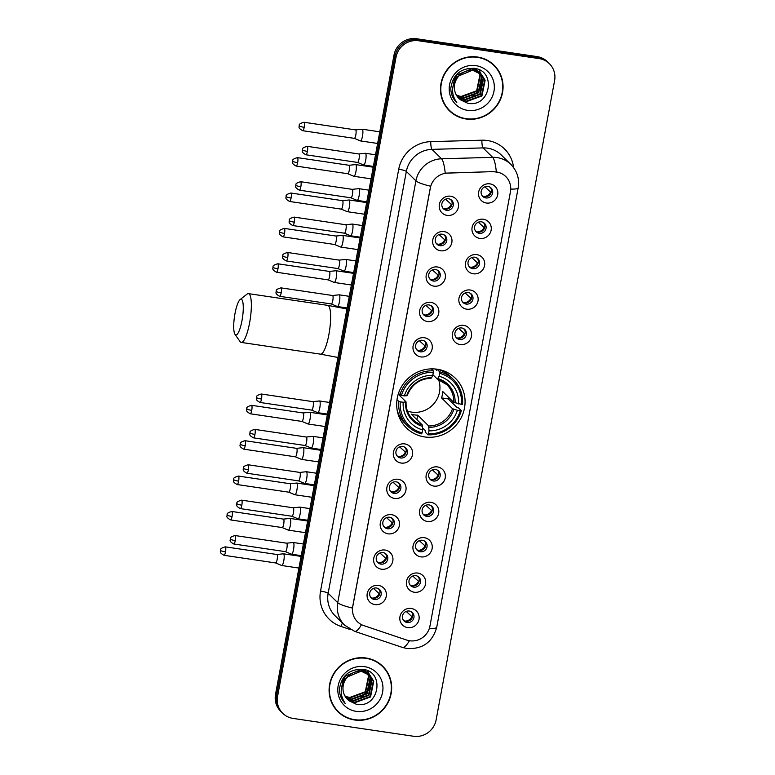 <?xml version="1.0" encoding="UTF-8"?>
<svg xmlns="http://www.w3.org/2000/svg" width="775" height="775" viewBox="0 0 775 775"><rect width="100%" height="100%" fill="white"/><g stroke="black" fill="none" stroke-linecap="round" stroke-linejoin="round"><path stroke-width="1.16" d="M437.148 369.229A34.856 33.538 134.6 0 0 400.714 388.13A34.856 33.538 134.6 0 0 406.41 427.916A34.856 33.538 134.6 0 0 424.603 436.935A34.856 33.538 134.6 0 0 461.038 418.035A34.856 33.538 134.6 0 0 455.342 378.248A34.856 33.538 134.6 0 0 437.148 369.229M440.539 250.761A9.862 9.494 -45.4 0 1 432.799 239.775A9.862 9.494 -45.4 0 1 444.085 231.599A9.862 9.494 -45.4 0 1 451.825 242.594A9.862 9.494 -45.4 0 1 440.539 250.761M442.099 234.176A5.919 5.696 134.6 0 0 436.877 244.144A5.919 5.696 134.6 0 0 446.158 242.468A5.919 5.696 134.6 0 0 442.099 234.176M433.981 286.149A9.862 9.494 -45.4 0 1 426.24 275.154A9.862 9.494 -45.4 0 1 437.526 266.988A9.862 9.494 -45.4 0 1 445.267 277.973A9.862 9.494 -45.4 0 1 433.981 286.149M435.54 269.564A5.919 5.696 134.6 0 0 430.319 279.523A5.919 5.696 134.6 0 0 439.599 277.847A5.919 5.696 134.6 0 0 435.54 269.564M427.422 321.528A9.862 9.494 -45.4 0 1 419.682 310.543A9.862 9.494 -45.4 0 1 430.968 302.366A9.862 9.494 -45.4 0 1 438.708 313.362A9.862 9.494 -45.4 0 1 427.422 321.528M428.982 304.943A5.919 5.696 134.6 0 0 423.77 314.912A5.919 5.696 134.6 0 0 433.041 313.226A5.919 5.696 134.6 0 0 428.982 304.943M420.864 356.907A9.862 9.494 -45.4 0 1 413.123 345.921A9.862 9.494 -45.4 0 1 424.409 337.755A9.862 9.494 -45.4 0 1 432.15 348.74A9.862 9.494 -45.4 0 1 420.864 356.907M422.423 340.322A5.919 5.696 134.6 0 0 417.212 350.29A5.919 5.696 134.6 0 0 426.483 348.614A5.919 5.696 134.6 0 0 422.423 340.322M401.188 463.062A9.862 9.494 -45.4 0 1 393.448 452.067A9.862 9.494 -45.4 0 1 404.744 443.901A9.862 9.494 -45.4 0 1 412.474 454.886A9.862 9.494 -45.4 0 1 401.188 463.062M402.758 446.478A5.919 5.696 134.6 0 0 397.536 456.436A5.919 5.696 134.6 0 0 406.807 454.76A5.919 5.696 134.6 0 0 402.758 446.478M394.63 498.441A9.862 9.494 -45.4 0 1 386.89 487.456A9.862 9.494 -45.4 0 1 398.185 479.279A9.862 9.494 -45.4 0 1 405.916 490.275A9.862 9.494 -45.4 0 1 394.63 498.441M396.199 481.856A5.919 5.696 134.6 0 0 390.978 491.825A5.919 5.696 134.6 0 0 400.249 490.149A5.919 5.696 134.6 0 0 396.199 481.856M388.072 533.83A9.862 9.494 -45.4 0 1 380.331 522.834A9.862 9.494 -45.4 0 1 391.627 514.668A9.862 9.494 -45.4 0 1 399.358 525.653A9.862 9.494 -45.4 0 1 388.072 533.83M389.641 517.245A5.919 5.696 134.6 0 0 384.419 527.203A5.919 5.696 134.6 0 0 393.69 525.528A5.919 5.696 134.6 0 0 389.641 517.245M381.513 569.208A9.862 9.494 -45.4 0 1 373.773 558.223A9.862 9.494 -45.4 0 1 385.068 550.047A9.862 9.494 -45.4 0 1 392.799 561.042A9.862 9.494 -45.4 0 1 381.513 569.208M383.082 552.623A5.919 5.696 134.6 0 0 377.861 562.592A5.919 5.696 134.6 0 0 387.132 560.916A5.919 5.696 134.6 0 0 383.082 552.623M374.955 604.597A9.862 9.494 -45.4 0 1 367.214 593.602A9.862 9.494 -45.4 0 1 378.51 585.435A9.862 9.494 -45.4 0 1 386.241 596.421A9.862 9.494 -45.4 0 1 374.955 604.597M376.524 588.012A5.919 5.696 134.6 0 0 371.302 597.971A5.919 5.696 134.6 0 0 380.573 596.295A5.919 5.696 134.6 0 0 376.524 588.012M447.097 215.382A9.862 9.494 -45.4 0 1 439.357 204.387A9.862 9.494 -45.4 0 1 450.643 196.22A9.862 9.494 -45.4 0 1 458.383 207.206A9.862 9.494 -45.4 0 1 447.097 215.382M448.657 198.797A5.919 5.696 134.6 0 0 443.436 208.756A5.919 5.696 134.6 0 0 452.716 207.08A5.919 5.696 134.6 0 0 448.657 198.797M479.841 238.409A9.862 9.494 -45.4 0 1 472.101 227.414A9.862 9.494 -45.4 0 1 483.387 219.248A9.862 9.494 -45.4 0 1 491.127 230.233A9.862 9.494 -45.4 0 1 479.841 238.409M481.401 221.824A5.919 5.696 134.6 0 0 476.179 231.783A5.919 5.696 134.6 0 0 485.46 230.107A5.919 5.696 134.6 0 0 481.401 221.824M473.283 273.788A9.862 9.494 -45.4 0 1 465.543 262.802A9.862 9.494 -45.4 0 1 476.828 254.626A9.862 9.494 -45.4 0 1 484.569 265.622A9.862 9.494 -45.4 0 1 473.283 273.788M474.843 257.203A5.919 5.696 134.6 0 0 469.631 267.172A5.919 5.696 134.6 0 0 478.902 265.496A5.919 5.696 134.6 0 0 474.843 257.203M466.724 309.177A9.862 9.494 -45.4 0 1 458.984 298.181A9.862 9.494 -45.4 0 1 470.27 290.015A9.862 9.494 -45.4 0 1 478.01 301A9.862 9.494 -45.4 0 1 466.724 309.177M468.284 292.582A5.919 5.696 134.6 0 0 463.072 302.55A5.919 5.696 134.6 0 0 472.343 300.874A5.919 5.696 134.6 0 0 468.284 292.582M460.166 344.555A9.862 9.494 -45.4 0 1 452.426 333.57A9.862 9.494 -45.4 0 1 463.712 325.393A9.862 9.494 -45.4 0 1 471.452 336.379A9.862 9.494 -45.4 0 1 460.166 344.555M461.726 327.97A5.919 5.696 134.6 0 0 456.514 337.939A5.919 5.696 134.6 0 0 465.785 336.253A5.919 5.696 134.6 0 0 461.726 327.97M433.932 486.09A9.862 9.494 -45.4 0 1 426.192 475.094A9.862 9.494 -45.4 0 1 437.488 466.928A9.862 9.494 -45.4 0 1 445.218 477.913A9.862 9.494 -45.4 0 1 433.932 486.09M435.502 469.505A5.919 5.696 134.6 0 0 430.28 479.463A5.919 5.696 134.6 0 0 439.551 477.787A5.919 5.696 134.6 0 0 435.502 469.505M427.374 521.468A9.862 9.494 -45.4 0 1 419.633 510.483A9.862 9.494 -45.4 0 1 430.929 502.307A9.862 9.494 -45.4 0 1 438.66 513.302A9.862 9.494 -45.4 0 1 427.374 521.468M428.943 504.883A5.919 5.696 134.6 0 0 423.722 514.852A5.919 5.696 134.6 0 0 432.993 513.176A5.919 5.696 134.6 0 0 428.943 504.883M420.815 556.857A9.862 9.494 -45.4 0 1 413.075 545.862A9.862 9.494 -45.4 0 1 424.371 537.695A9.862 9.494 -45.4 0 1 432.111 548.681A9.862 9.494 -45.4 0 1 420.815 556.857M422.385 540.272A5.919 5.696 134.6 0 0 417.163 550.231A5.919 5.696 134.6 0 0 426.434 548.555A5.919 5.696 134.6 0 0 422.385 540.272M414.257 592.236A9.862 9.494 -45.4 0 1 406.526 581.25A9.862 9.494 -45.4 0 1 417.812 573.074A9.862 9.494 -45.4 0 1 425.552 584.069A9.862 9.494 -45.4 0 1 414.257 592.236M415.826 575.651A5.919 5.696 134.6 0 0 410.605 585.619A5.919 5.696 134.6 0 0 419.876 583.943A5.919 5.696 134.6 0 0 415.826 575.651M407.698 627.624A9.862 9.494 -45.4 0 1 399.968 616.629A9.862 9.494 -45.4 0 1 411.254 608.462A9.862 9.494 -45.4 0 1 418.994 619.448A9.862 9.494 -45.4 0 1 407.698 627.624M409.268 611.039A5.919 5.696 134.6 0 0 404.046 620.998A5.919 5.696 134.6 0 0 413.327 619.322A5.919 5.696 134.6 0 0 409.268 611.039M486.4 203.021A9.862 9.494 -45.4 0 1 478.659 192.035A9.862 9.494 -45.4 0 1 489.945 183.859A9.862 9.494 -45.4 0 1 497.686 194.854A9.862 9.494 -45.4 0 1 486.4 203.021M487.959 186.436A5.919 5.696 134.6 0 0 482.738 196.404A5.919 5.696 134.6 0 0 492.018 194.728A5.919 5.696 134.6 0 0 487.959 186.436M444.501 235.135A5.919 5.696 -45.4 0 1 436.296 243.457M437.943 270.514A5.919 5.696 -45.4 0 1 429.738 278.845M431.384 305.902A5.919 5.696 -45.4 0 1 423.179 314.224M424.826 341.281A5.919 5.696 -45.4 0 1 416.621 349.612M405.151 447.427A5.919 5.696 -45.4 0 1 396.945 455.758M398.592 482.815A5.919 5.696 -45.4 0 1 390.387 491.147M392.034 518.194A5.919 5.696 -45.4 0 1 383.828 526.525M385.475 553.583A5.919 5.696 -45.4 0 1 377.27 561.904M378.917 588.961A5.919 5.696 -45.4 0 1 370.712 597.292M451.06 199.747A5.919 5.696 -45.4 0 1 442.854 208.078M483.803 222.774A5.919 5.696 -45.4 0 1 475.598 231.105M477.245 258.162A5.919 5.696 -45.4 0 1 469.04 266.484M470.687 293.541A5.919 5.696 -45.4 0 1 462.481 301.872M464.128 328.929A5.919 5.696 -45.4 0 1 455.923 337.251M437.894 470.454A5.919 5.696 -45.4 0 1 429.689 478.785M431.336 505.842A5.919 5.696 -45.4 0 1 423.131 514.174M424.778 541.221A5.919 5.696 -45.4 0 1 416.582 549.553M418.219 576.61A5.919 5.696 -45.4 0 1 410.023 584.931M411.67 611.988A5.919 5.696 -45.4 0 1 403.465 620.32M490.362 187.395A5.919 5.696 -45.4 0 1 482.157 195.726M493.491 171.798A17.757 17.089 -45.4 0 1 496.513 171.972A17.757 17.089 -45.4 0 1 505.784 176.564A17.757 17.089 -45.4 0 1 510.444 191.754L429.951 626.055A17.757 17.089 -45.4 0 1 406.71 640.063L363.775 625.609A17.757 17.089 -45.4 0 1 357.43 621.715A17.757 17.089 -45.4 0 1 352.77 606.525L430.338 187.986A17.757 17.089 -45.4 0 1 447.64 173.106L493.307 171.614L498.916 172.438M477.516 57.03A31.901 30.69 134.6 0 0 444.172 74.323A31.901 30.69 134.6 0 0 449.384 110.728A31.901 30.69 134.6 0 0 466.027 118.982A31.901 30.69 134.6 0 0 499.371 101.69A31.901 30.69 134.6 0 0 494.159 65.284A31.901 30.69 134.6 0 0 477.516 57.03M448.88 110.224A31.901 30.69 134.6 0 0 454.353 114.274M366.12 658.033A31.901 30.69 134.6 0 0 332.785 675.325A31.901 30.69 134.6 0 0 337.997 711.731A31.901 30.69 134.6 0 0 354.64 719.985A31.901 30.69 134.6 0 0 387.984 702.692A31.901 30.69 134.6 0 0 382.763 666.287A31.901 30.69 134.6 0 0 366.12 658.033M337.493 711.217A31.901 30.69 134.6 0 0 342.967 715.277M549.417 63.715L547.382 61.7A19.733 18.988 134.6 0 0 537.085 56.594L416.582 38.75A19.733 18.988 134.6 0 0 394 55.093L275.512 694.419L276.53 695.417A19.733 18.988 134.6 0 0 281.713 712.293A19.733 18.988 134.6 0 1 276.53 695.417L395.027 56.1L276.53 695.417L277.557 696.425A19.733 18.988 134.6 0 0 282.73 713.3A19.733 18.988 134.6 0 0 293.028 718.406L413.53 736.25A19.733 18.988 134.6 0 0 436.112 719.907L554.6 80.581A19.733 18.988 134.6 0 0 549.417 63.715A19.733 18.988 134.6 0 0 539.129 58.609L418.626 40.765A19.733 18.988 134.6 0 0 396.044 57.108L277.557 696.425M416.582 38.75L417.599 39.758A19.733 18.988 134.6 0 0 395.027 56.1A19.733 18.988 134.6 0 1 417.599 39.758L538.102 57.602L417.599 39.758L418.626 40.765M548.4 62.707A19.733 18.988 134.6 0 0 538.102 57.602A19.733 18.988 134.6 0 1 548.4 62.707M361.508 624.66A23.018 5.677 108.6 0 1 354.611 631.325L344.633 625.192A26.311 25.313 -45.4 0 1 337.726 602.688A23.018 3.604 -169.5 0 0 352.422 608.075L430.609 186.233A23.018 3.604 10.5 0 1 415.913 180.846A26.311 25.313 -45.4 0 1 441.537 158.788A23.018 4.427 88.4 0 1 445.218 173.145L493.307 171.614M386.386 671.198A31.901 30.69 134.6 0 0 382.249 665.783M497.783 70.196A31.901 30.69 134.6 0 0 493.636 64.78M275.512 694.419A19.733 18.988 134.6 0 0 280.695 711.285L282.73 713.3M493.927 65.517A31.572 30.38 134.6 0 0 477.458 57.35A31.572 30.38 134.6 0 0 444.463 74.458A31.572 30.38 134.6 0 0 449.616 110.496A31.572 30.38 134.6 0 0 466.095 118.662A31.572 30.38 134.6 0 0 499.081 101.544A31.572 30.38 134.6 0 0 493.927 65.517L492.9 64.509A31.572 30.38 134.6 0 0 488.173 60.731M456.243 94.841A16.44 15.82 134.6 0 0 459.904 96.197L461.173 96.449L476.654 90.762L479.89 75.068L478.621 72.346M479.841 73.131L481.914 77.064L478.688 92.758L463.198 98.444L456.959 96.042M479.609 72.966L481.507 76.657L478.282 92.361L462.801 98.047L456.804 95.8M480.752 73.828L483.532 78.653L480.306 94.356L464.826 100.043L457.628 96.972M480.529 73.654L483.125 78.256L479.899 93.959L464.419 99.646L457.453 96.749M457.657 77.481A16.44 15.82 134.6 0 0 458.955 98.464A16.44 15.82 134.6 0 0 460.65 99.898L467.538 103.172C490.333 108.335 496.901 70.854 474.591 68.403C460.97 67.783 453.036 74.381 450.808 88.205C450.847 93.94 452.852 98.783 456.843 102.726C450.924 94.066 451.195 85.647 457.657 77.481C461.658 72.259 466.831 69.934 473.176 70.506L481.595 74.603L485.15 80.251L481.924 95.955L466.443 101.641L458.354 97.834M452.939 86.587L456.611 75.117L471.549 68.907L480.558 73.615M481.391 74.4L484.753 79.854L481.517 95.558L466.037 101.234L458.17 97.621M452.716 87.904L455.051 76.357M467.616 68.433L471.142 68.51L479.967 73.005M460.65 99.898L458.936 98.444M455.458 80.3L457.822 76.318L472.769 70.099L481.595 74.603M475.259 68.539L477.323 70.428M477.507 70.641L478.049 71.31M478.223 71.532L478.718 72.249M478.873 72.492L480.297 75.466L477.061 91.169L461.58 96.846L456.359 95.054M475.395 68.568L476.732 69.808M476.528 69.614L477.109 70.244M477.293 70.457L477.817 71.135M477.991 71.368L478.475 72.094M473.486 68.239L478.94 72.027M479.134 72.24L479.677 72.898M474.203 68.336L478.349 71.407M478.146 71.213L478.727 71.833M478.911 72.056L479.444 72.734M479.764 72.802L480.345 73.431M475.918 65.652A23.018 22.146 134.6 0 0 449.577 84.717A23.018 22.146 134.6 0 0 467.625 110.36A23.018 22.146 134.6 0 0 493.966 91.295A23.018 22.146 134.6 0 0 475.918 65.652M478.96 69.808L481.236 74.245M482.147 79.205L479.657 89.328L472.169 96.856M444.743 104.809A31.572 30.38 134.6 0 0 448.599 109.488L449.616 110.496M382.54 666.519A31.572 30.38 134.6 0 0 366.062 658.353A31.572 30.38 134.6 0 0 333.066 675.461A31.572 30.38 134.6 0 0 338.229 711.498A31.572 30.38 134.6 0 0 354.698 719.665A31.572 30.38 134.6 0 0 387.694 702.547A31.572 30.38 134.6 0 0 382.54 666.519L381.513 665.512A31.572 30.38 134.6 0 0 376.786 661.724M344.856 695.843A16.44 15.82 134.6 0 0 348.508 697.19L349.787 697.452L365.267 691.765L368.503 676.071L367.234 673.349M368.454 674.134L370.528 678.057L367.292 693.761L351.811 699.447L345.573 697.045M368.222 673.969L370.121 677.66L366.885 693.363L351.404 699.05L345.418 696.803M369.365 674.831L372.145 679.656L368.919 695.359L353.429 701.046L346.241 697.975M369.142 674.657L371.738 679.258L368.512 694.962L353.032 700.648L346.067 697.742M346.27 678.483A16.44 15.82 134.6 0 0 347.568 699.467A16.44 15.82 134.6 0 0 349.254 700.9L356.151 704.175C378.946 709.328 385.514 671.857 363.204 669.406C349.583 668.777 341.649 675.374 339.421 689.198C339.45 694.942 341.465 699.777 345.456 703.729C339.537 695.068 339.808 686.65 346.27 678.483C350.271 673.262 355.434 670.937 361.78 671.499L370.198 675.597L373.763 681.254L370.537 696.958L355.057 702.634L346.968 698.837M341.552 687.59L345.224 676.12L360.162 669.91L369.171 674.618M369.995 675.403L373.356 680.857L370.13 696.56L354.65 702.237L346.783 698.624M341.329 688.907L343.664 677.36M356.229 669.435L359.755 669.503L368.58 674.008M349.254 700.9L347.549 699.447M344.071 681.303L346.435 677.321L361.382 671.102L370.198 675.597M363.863 669.542L365.936 671.431M366.12 671.644L366.662 672.303M366.837 672.535L367.331 673.252M367.486 673.494L368.9 676.468L365.674 692.162L350.193 697.849L344.972 696.057M364.008 669.571L365.345 670.811M365.141 670.617L365.713 671.247M365.897 671.46L366.43 672.138M366.604 672.371L367.079 673.097M362.099 669.242L368.048 673.737M367.738 673.233L368.28 673.901M362.816 669.338L366.963 672.409M366.759 672.206L367.34 672.836M368.377 673.804L368.958 674.434M364.521 666.655A23.018 22.146 134.6 0 0 338.181 685.72A23.018 22.146 134.6 0 0 356.238 711.363A23.018 22.146 134.6 0 0 382.579 692.298A23.018 22.146 134.6 0 0 364.521 666.655M367.573 670.811L369.849 675.248M370.76 680.208L368.27 690.331L360.772 697.849M333.357 705.812A31.572 30.38 134.6 0 0 337.212 710.491L338.229 711.498M234.98 313.623A18.087 4.03 -81.6 0 0 234.999 334.364A18.087 4.03 -81.6 0 0 242.003 320.54A18.087 4.03 -81.6 0 0 240.163 299.528A18.087 4.03 -81.6 0 0 234.98 313.623M240.163 299.528L247.109 294.083A24.664 5.493 98.4 0 1 248.446 293.628A24.664 5.493 98.4 0 1 249.618 322.739A24.664 5.493 98.4 0 1 241.219 342.414A24.664 5.493 98.4 0 1 240.076 341.591L234.999 334.364M407.437 411.089A24.335 23.415 134.6 0 0 411.699 412.135A24.335 23.415 134.6 0 0 434.271 403.252A24.335 23.415 134.6 0 0 438.524 379.527M400.258 401.828L398.728 401.392A32.618 31.387 134.6 0 0 407.728 426.066A32.618 31.387 134.6 0 0 421.61 433.874L422.104 432.847A31.3 30.118 134.6 0 1 400.258 401.828L403.194 402.264A28.278 27.212 134.6 0 0 422.646 429.892L422.336 425.01L411.37 414.218A24.335 23.415 134.6 0 0 414.509 414.906A24.335 23.415 134.6 0 0 417.715 415.158L428.682 425.95L428.992 430.832A28.278 27.212 134.6 0 0 457.366 410.285L460.302 410.721A31.3 30.118 134.6 0 1 428.439 433.787L427.955 434.814A32.618 31.387 134.6 0 0 461.328 410.663L460.302 410.721M398.234 394.165L406.003 401.818L403.194 402.264M435.192 368.997L436.451 370.237L436.906 369.094M437.022 369.21L439.628 371.787L439.648 373.317A31.3 30.118 134.6 0 1 461.493 404.337L453.685 402.322L442.728 391.52A24.335 23.415 -45.4 0 1 441.547 397.904L448.25 398.902A31.242 30.06 134.6 0 0 448.657 397.362M448.25 398.902L457.056 407.573L458.597 407.97L461.328 410.663M427.955 434.814L425.223 432.13L425.262 430.58L422.627 427.984M397.236 410.498A32.618 31.387 134.6 0 0 404.996 423.382L407.728 426.066M398.728 401.392L397.003 399.687M398.427 393.535L401.45 395.444A31.3 30.118 134.6 0 1 433.312 372.378L433.293 370.847A32.618 31.387 134.6 0 0 399.919 394.998M433.293 370.847L431.297 368.881M428.439 433.787L428.992 430.832M422.646 429.892L422.104 432.847M433.312 372.378L432.76 375.332A28.278 27.212 134.6 0 0 404.385 395.88L401.45 395.444M457.366 410.285L452.503 408.706L441.547 397.904M404.385 395.88L406.701 395.734A25.294 24.345 134.6 0 1 431.636 377.687L432.76 375.332M406.003 401.818L405.519 402.128A25.294 24.345 134.6 0 0 422.608 426.405M406.701 395.734L407.185 395.434M461.493 404.337L462.51 404.269A32.618 31.387 134.6 0 0 453.511 379.595L450.779 376.902A32.618 31.387 134.6 0 0 437.778 369.336M453.511 379.595A32.618 31.387 134.6 0 0 439.628 371.787M458.558 403.901A28.278 27.212 134.6 0 0 439.105 376.272L439.648 373.317M439.105 376.272L437.362 379.12L432.876 374.713M455.08 402.903A25.294 24.345 134.6 0 0 437.982 378.626L437.362 379.12M416.882 419.643L417.715 415.158M489.558 186.92L490.846 188.189M491.137 192.529L484.859 186.823M483.832 196.521A7.237 6.965 134.6 0 0 490.449 192.336M360.268 140.818A5.919 1.318 -81.6 0 0 360.394 140.905A5.919 1.318 -81.6 0 0 360.472 140.924A5.919 1.318 -81.6 0 0 362.487 136.197A5.919 1.318 -81.6 0 0 362.4 129.318A5.919 1.318 -81.6 0 0 362.206 129.212A5.919 1.318 -81.6 0 0 362.128 129.212L355.589 129.9A4.272 0.949 -81.6 0 1 355.618 129.9A4.272 0.949 -81.6 0 1 355.764 129.977A4.272 0.949 -81.6 0 1 355.822 134.947A4.272 0.949 -81.6 0 1 354.369 138.357A4.272 0.949 -81.6 0 1 354.311 138.338L360.394 140.905M482.999 222.309L484.288 223.568M484.578 227.908L478.301 222.212M477.274 231.909A7.237 6.965 134.6 0 0 483.891 227.714M353.71 176.196A5.919 1.318 -81.6 0 0 353.836 176.283A5.919 1.318 -81.6 0 0 353.913 176.303A5.919 1.318 -81.6 0 0 355.928 171.585A5.919 1.318 -81.6 0 0 355.841 164.697A5.919 1.318 -81.6 0 0 355.647 164.591A5.919 1.318 -81.6 0 0 355.57 164.591L349.031 165.278A4.272 0.949 -81.6 0 0 349.012 165.278M347.752 173.726A4.272 0.949 -81.6 0 0 347.81 173.736A4.272 0.949 -81.6 0 0 349.263 170.326A4.272 0.949 -81.6 0 0 349.205 165.356A4.272 0.949 -81.6 0 0 349.06 165.278L297.435 157.635C290.16 159.737 293.667 160.997 292.611 161.084A4.272 0.668 -169.5 0 0 292.688 161.258A4.272 0.668 10.5 0 0 297.639 162.682A4.272 0.949 -81.6 0 0 297.435 157.635M476.441 257.688L477.729 258.957M478.02 263.297L471.743 257.591M470.716 267.288A7.237 6.965 134.6 0 0 477.332 263.093M347.152 211.585A5.919 1.318 -81.6 0 0 347.278 211.672A5.919 1.318 -81.6 0 0 347.355 211.691A5.919 1.318 -81.6 0 0 349.37 206.964A5.919 1.318 -81.6 0 0 349.283 200.086A5.919 1.318 -81.6 0 0 349.089 199.979A5.919 1.318 -81.6 0 0 349.012 199.979L342.472 200.657A4.272 0.949 -81.6 0 1 342.502 200.667A4.272 0.949 -81.6 0 1 342.647 200.744A4.272 0.949 -81.6 0 1 342.705 205.714A4.272 0.949 -81.6 0 1 341.252 209.124L347.278 211.672M341.203 209.105A4.272 0.949 -81.6 0 0 341.252 209.124L289.627 201.481A4.272 0.949 -81.6 0 0 291.08 198.061A4.272 0.949 -81.6 0 0 290.877 193.023C283.602 195.116 287.108 196.375 286.052 196.472A4.272 0.668 -169.5 0 0 286.13 196.637A4.272 0.668 10.5 0 0 291.08 198.061M469.882 293.076L471.171 294.335M471.462 298.675L465.184 292.979M464.157 302.667A7.237 6.965 134.6 0 0 470.774 298.482M340.593 246.963A5.919 1.318 -81.6 0 0 340.719 247.051A5.919 1.318 -81.6 0 0 340.797 247.07A5.919 1.318 -81.6 0 0 342.812 242.343A5.919 1.318 -81.6 0 0 342.724 235.464A5.919 1.318 -81.6 0 0 342.531 235.358A5.919 1.318 -81.6 0 0 342.453 235.358L335.924 236.046A4.272 0.949 -81.6 0 1 335.943 236.046A4.272 0.949 -81.6 0 1 336.088 236.123A4.272 0.949 -81.6 0 1 336.147 241.093A4.272 0.949 -81.6 0 1 334.693 244.503A4.272 0.949 -81.6 0 1 334.645 244.493L340.719 247.051M463.324 328.455L464.613 329.724M464.903 334.064L458.626 328.358M457.599 338.055A7.237 6.965 134.6 0 0 464.215 333.86M334.035 282.352A5.919 1.318 -81.6 0 0 334.161 282.429A5.919 1.318 -81.6 0 0 334.238 282.458A5.919 1.318 -81.6 0 0 336.253 277.731A5.919 1.318 -81.6 0 0 336.166 270.853A5.919 1.318 -81.6 0 0 335.972 270.746A5.919 1.318 -81.6 0 0 335.895 270.746L329.365 271.424A4.272 0.949 -81.6 0 0 329.336 271.434M328.087 279.872A4.272 0.949 -81.6 0 0 328.135 279.891A4.272 0.949 -81.6 0 0 329.588 276.481A4.272 0.949 -81.6 0 0 329.53 271.512A4.272 0.949 -81.6 0 0 329.385 271.434L277.76 263.781C270.485 265.883 273.992 267.142 272.936 267.239A4.272 0.668 -169.5 0 0 273.013 267.404A4.272 0.668 10.5 0 0 277.963 268.828A4.272 0.949 -81.6 0 0 277.76 263.781M437.09 469.989L438.379 471.258M438.669 475.588L432.392 469.892M431.375 479.589A7.237 6.965 134.6 0 0 437.982 475.395M307.811 423.877A5.919 1.318 -81.6 0 0 307.937 423.964A5.919 1.318 -81.6 0 0 308.004 423.983A5.919 1.318 -81.6 0 0 310.019 419.265A5.919 1.318 -81.6 0 0 309.942 412.387A5.919 1.318 -81.6 0 0 309.738 412.281A5.919 1.318 -81.6 0 0 309.661 412.271L303.132 412.959A4.272 0.949 -81.6 0 1 303.161 412.959A4.272 0.949 -81.6 0 1 303.296 413.036A4.272 0.949 -81.6 0 1 303.364 418.006A4.272 0.949 -81.6 0 1 301.901 421.426A4.272 0.949 -81.6 0 1 301.853 421.406L307.937 423.964M430.532 505.368L431.82 506.637M432.121 510.977L425.833 505.271M424.816 514.968A7.237 6.965 134.6 0 0 431.423 510.783M301.252 459.265A5.919 1.318 -81.6 0 0 301.378 459.352A5.919 1.318 -81.6 0 0 301.446 459.372A5.919 1.318 -81.6 0 0 303.461 454.644A5.919 1.318 -81.6 0 0 303.383 447.766A5.919 1.318 -81.6 0 0 303.18 447.659A5.919 1.318 -81.6 0 0 303.103 447.659L296.573 448.347A4.272 0.949 -81.6 0 0 296.544 448.347M295.294 456.785A4.272 0.949 -81.6 0 0 295.343 456.804A4.272 0.949 -81.6 0 0 296.806 453.394A4.272 0.949 -81.6 0 0 296.738 448.425A4.272 0.949 -81.6 0 0 296.602 448.347L244.977 440.704C237.693 442.796 241.199 444.056 240.143 444.153A4.272 0.668 -169.5 0 0 240.221 444.317A4.272 0.668 10.5 0 0 245.171 445.751A4.272 0.949 -81.6 0 0 244.977 440.704M423.973 540.756L425.262 542.016M425.562 546.356L419.285 540.659M418.258 550.357A7.237 6.965 134.6 0 0 424.865 546.162M294.694 494.644A5.919 1.318 -81.6 0 0 294.82 494.731A5.919 1.318 -81.6 0 0 294.887 494.75A5.919 1.318 -81.6 0 0 296.903 490.032A5.919 1.318 -81.6 0 0 296.825 483.145A5.919 1.318 -81.6 0 0 296.622 483.038A5.919 1.318 -81.6 0 0 296.544 483.038L290.015 483.726A4.272 0.949 -81.6 0 1 290.044 483.726A4.272 0.949 -81.6 0 1 290.189 483.803A4.272 0.949 -81.6 0 1 290.247 488.773A4.272 0.949 -81.6 0 1 288.784 492.183L294.82 494.731M288.736 492.173A4.272 0.949 -81.6 0 0 288.784 492.183L237.16 484.54A4.272 0.949 -81.6 0 0 238.623 481.13A4.272 0.949 -81.6 0 0 238.419 476.082C231.134 478.185 234.641 479.444 233.585 479.531A4.272 0.668 -169.5 0 0 233.662 479.706A4.272 0.668 10.5 0 0 238.623 481.13M417.415 576.135L418.703 577.404M419.004 581.744L412.726 576.038M411.699 585.735A7.237 6.965 134.6 0 0 418.306 581.541M288.135 530.032A5.919 1.318 -81.6 0 0 288.261 530.119A5.919 1.318 -81.6 0 0 288.329 530.139A5.919 1.318 -81.6 0 0 290.344 525.411A5.919 1.318 -81.6 0 0 290.267 518.533A5.919 1.318 -81.6 0 0 290.063 518.427A5.919 1.318 -81.6 0 0 289.995 518.427L283.456 519.105M282.177 527.552A4.272 0.949 -81.6 0 0 282.236 527.572A4.272 0.949 -81.6 0 0 283.689 524.162A4.272 0.949 -81.6 0 0 283.631 519.192A4.272 0.949 -81.6 0 0 283.485 519.114A4.272 0.949 -81.6 0 0 283.427 519.114M410.866 611.523L412.145 612.783M412.445 617.123L406.168 611.427M405.141 621.114A7.237 6.965 134.6 0 0 411.748 616.929M281.577 565.411A5.919 1.318 -81.6 0 0 281.703 565.498A5.919 1.318 -81.6 0 0 281.771 565.518A5.919 1.318 -81.6 0 0 283.786 560.79A5.919 1.318 -81.6 0 0 283.708 553.912A5.919 1.318 -81.6 0 0 283.505 553.805A5.919 1.318 -81.6 0 0 283.437 553.805L276.898 554.493A4.272 0.949 -81.6 0 0 276.869 554.493M275.619 562.941A4.272 0.949 -81.6 0 0 275.677 562.95A4.272 0.949 -81.6 0 0 277.13 559.54A4.272 0.949 -81.6 0 0 277.072 554.571A4.272 0.949 -81.6 0 0 276.927 554.493L225.302 546.85C218.017 548.952 221.534 550.202 220.468 550.298A4.272 0.668 -169.5 0 0 220.555 550.473A4.272 0.668 10.5 0 0 225.506 551.897A4.272 0.949 -81.6 0 0 225.302 546.85M450.256 199.282L451.544 200.551M451.835 204.881L445.557 199.185M444.53 208.882A7.237 6.965 134.6 0 0 451.147 204.687M363.475 164.891A5.919 1.318 -81.6 0 0 363.601 164.978A5.919 1.318 -81.6 0 0 363.669 164.998A5.919 1.318 -81.6 0 0 365.684 160.27A5.919 1.318 -81.6 0 0 365.606 153.392A5.919 1.318 -81.6 0 0 365.403 153.285A5.919 1.318 -81.6 0 0 365.325 153.285L358.796 153.973A4.272 0.949 -81.6 0 1 358.825 153.973A4.272 0.949 -81.6 0 1 358.961 154.051A4.272 0.949 -81.6 0 1 359.028 159.02A4.272 0.949 -81.6 0 1 357.566 162.43L363.601 164.978M357.517 162.421A4.272 0.949 -81.6 0 0 357.566 162.43L305.941 154.787A4.272 0.949 -81.6 0 0 307.394 151.377A4.272 0.949 -81.6 0 0 307.2 146.33C299.915 148.422 303.422 149.682 302.366 149.778A4.272 0.668 -169.5 0 0 302.444 149.943A4.272 0.668 10.5 0 0 307.394 151.377M443.697 234.66L444.986 235.929M445.276 240.269L438.999 234.563M437.972 244.261A7.237 6.965 134.6 0 0 444.588 240.066M356.917 200.27A5.919 1.318 -81.6 0 0 357.043 200.357A5.919 1.318 -81.6 0 0 357.11 200.376A5.919 1.318 -81.6 0 0 359.125 195.658A5.919 1.318 -81.6 0 0 359.048 188.78A5.919 1.318 -81.6 0 0 358.844 188.674A5.919 1.318 -81.6 0 0 358.767 188.664L352.238 189.352M357.043 200.357L350.988 197.809A4.272 0.949 -81.6 0 0 351.007 197.819A4.272 0.949 -81.6 0 0 352.47 194.399A4.272 0.949 -81.6 0 0 352.402 189.439A4.272 0.949 -81.6 0 0 352.267 189.362A4.272 0.949 -81.6 0 0 352.208 189.352M437.139 270.049L438.427 271.308M438.718 275.648L432.44 269.952M431.413 279.649A7.237 6.965 134.6 0 0 438.03 275.454M350.358 235.658A5.919 1.318 -81.6 0 0 350.484 235.745A5.919 1.318 -81.6 0 0 350.552 235.765A5.919 1.318 -81.6 0 0 352.567 231.037A5.919 1.318 -81.6 0 0 352.489 224.159A5.919 1.318 -81.6 0 0 352.286 224.053A5.919 1.318 -81.6 0 0 352.208 224.053L345.679 224.74A4.272 0.949 -81.6 0 0 345.65 224.74M344.4 233.188A4.272 0.949 -81.6 0 0 344.449 233.197A4.272 0.949 -81.6 0 0 345.912 229.787A4.272 0.949 -81.6 0 0 345.853 224.818A4.272 0.949 -81.6 0 0 345.708 224.74L294.083 217.097C286.798 219.189 290.305 220.449 289.249 220.546A4.272 0.668 -169.5 0 0 289.327 220.71A4.272 0.668 10.5 0 0 294.287 222.144A4.272 0.949 -81.6 0 0 294.083 217.097M430.58 305.427L431.869 306.697M432.159 311.037L425.882 305.331M424.855 315.028A7.237 6.965 134.6 0 0 431.472 310.833M343.8 271.037A5.919 1.318 -81.6 0 0 343.926 271.124A5.919 1.318 -81.6 0 0 343.993 271.143A5.919 1.318 -81.6 0 0 346.008 266.426A5.919 1.318 -81.6 0 0 345.931 259.548A5.919 1.318 -81.6 0 0 345.728 259.441A5.919 1.318 -81.6 0 0 345.66 259.431L339.121 260.119A4.272 0.949 -81.6 0 1 339.15 260.119A4.272 0.949 -81.6 0 1 339.295 260.197A4.272 0.949 -81.6 0 1 339.353 265.166A4.272 0.949 -81.6 0 1 337.9 268.576A4.272 0.949 -81.6 0 1 337.842 268.567L343.926 271.124M424.022 340.816L425.31 342.075M425.601 346.415L419.323 340.719M418.297 350.407A7.237 6.965 134.6 0 0 424.913 346.222M337.241 306.425A5.919 1.318 -81.6 0 0 337.367 306.512A5.919 1.318 -81.6 0 0 337.435 306.532A5.919 1.318 -81.6 0 0 339.45 301.804A5.919 1.318 -81.6 0 0 339.373 294.926A5.919 1.318 -81.6 0 0 339.169 294.82A5.919 1.318 -81.6 0 0 339.101 294.82L332.562 295.498A4.272 0.949 -81.6 0 0 332.533 295.507M331.283 303.945A4.272 0.949 -81.6 0 0 331.342 303.965A4.272 0.949 -81.6 0 0 332.795 300.555A4.272 0.949 -81.6 0 0 332.737 295.585A4.272 0.949 -81.6 0 0 332.591 295.507L280.967 287.864C273.682 289.957 277.198 291.216 276.132 291.313A4.272 0.668 -169.5 0 0 276.22 291.478A4.272 0.668 10.5 0 0 281.17 292.902A4.272 0.949 -81.6 0 0 280.967 287.864M404.347 446.962L405.635 448.231M405.926 452.561L399.648 446.865M398.631 456.562A7.237 6.965 134.6 0 0 405.238 452.368M317.566 412.571A5.919 1.318 -81.6 0 0 317.692 412.658A5.919 1.318 -81.6 0 0 317.769 412.678A5.919 1.318 -81.6 0 0 319.784 407.95A5.919 1.318 -81.6 0 0 319.697 401.072A5.919 1.318 -81.6 0 0 319.503 400.966A5.919 1.318 -81.6 0 0 319.426 400.966L312.887 401.653A4.272 0.949 -81.6 0 0 312.858 401.653M311.608 410.101A4.272 0.949 -81.6 0 0 311.666 410.111A4.272 0.949 -81.6 0 0 313.119 406.701A4.272 0.949 -81.6 0 0 313.061 401.731A4.272 0.949 -81.6 0 0 312.916 401.653L261.291 394.01C254.006 396.112 257.523 397.362 256.457 397.459A4.272 0.668 -169.5 0 0 256.544 397.623A4.272 0.668 10.5 0 0 261.495 399.057A4.272 0.949 -81.6 0 0 261.291 394.01M397.788 482.341L399.077 483.61M399.367 487.95L393.09 482.244M392.073 491.941A7.237 6.965 134.6 0 0 398.679 487.756M311.007 447.96A5.919 1.318 -81.6 0 0 311.133 448.037A5.919 1.318 -81.6 0 0 311.211 448.066A5.919 1.318 -81.6 0 0 313.226 443.339A5.919 1.318 -81.6 0 0 313.139 436.461A5.919 1.318 -81.6 0 0 312.945 436.354A5.919 1.318 -81.6 0 0 312.868 436.354L306.328 437.032A4.272 0.949 -81.6 0 1 306.358 437.042A4.272 0.949 -81.6 0 1 306.503 437.119A4.272 0.949 -81.6 0 1 306.561 442.089A4.272 0.949 -81.6 0 1 305.108 445.499A4.272 0.949 -81.6 0 1 305.05 445.48L311.133 448.037M391.23 517.729L392.518 518.998M392.809 523.328L386.531 517.632M385.514 527.329A7.237 6.965 134.6 0 0 392.121 523.135M304.449 483.338A5.919 1.318 -81.6 0 0 304.575 483.426A5.919 1.318 -81.6 0 0 304.653 483.445A5.919 1.318 -81.6 0 0 306.668 478.718A5.919 1.318 -81.6 0 0 306.58 471.839A5.919 1.318 -81.6 0 0 306.387 471.733A5.919 1.318 -81.6 0 0 306.309 471.733L299.77 472.421A4.272 0.949 -81.6 0 0 299.751 472.421M298.491 480.868A4.272 0.949 -81.6 0 0 298.549 480.878A4.272 0.949 -81.6 0 0 300.002 477.468A4.272 0.949 -81.6 0 0 299.944 472.498A4.272 0.949 -81.6 0 0 299.799 472.421L248.174 464.777C240.899 466.87 244.406 468.129 243.35 468.226A4.272 0.668 -169.5 0 0 243.428 468.391A4.272 0.668 10.5 0 0 248.378 469.824A4.272 0.949 -81.6 0 0 248.174 464.777M384.671 553.108L385.96 554.377M386.26 558.717L379.973 553.011M378.956 562.708A7.237 6.965 134.6 0 0 385.562 558.513M297.891 518.717A5.919 1.318 -81.6 0 0 298.017 518.804A5.919 1.318 -81.6 0 0 298.094 518.824A5.919 1.318 -81.6 0 0 300.109 514.106A5.919 1.318 -81.6 0 0 300.022 507.228A5.919 1.318 -81.6 0 0 299.828 507.121A5.919 1.318 -81.6 0 0 299.751 507.112L293.212 507.799A4.272 0.949 -81.6 0 1 293.241 507.809A4.272 0.949 -81.6 0 1 293.386 507.887A4.272 0.949 -81.6 0 1 293.444 512.847A4.272 0.949 -81.6 0 1 291.991 516.266L298.017 518.804M291.942 516.247A4.272 0.949 -81.6 0 0 291.991 516.266L240.366 508.613A4.272 0.949 -81.6 0 0 241.819 505.203A4.272 0.949 -81.6 0 0 241.616 500.156C234.341 502.258 237.847 503.517 236.792 503.605A4.272 0.668 -169.5 0 0 236.869 503.779A4.272 0.668 10.5 0 0 241.819 505.203M378.113 588.496L379.401 589.756M379.702 594.096L373.424 588.399M372.397 598.097A7.237 6.965 134.6 0 0 379.004 593.902M291.332 554.106A5.919 1.318 -81.6 0 0 291.458 554.193A5.919 1.318 -81.6 0 0 291.536 554.212A5.919 1.318 -81.6 0 0 293.551 549.485A5.919 1.318 -81.6 0 0 293.463 542.607A5.919 1.318 -81.6 0 0 293.27 542.5A5.919 1.318 -81.6 0 0 293.192 542.5L286.663 543.188A4.272 0.949 -81.6 0 1 286.682 543.188A4.272 0.949 -81.6 0 1 286.827 543.265A4.272 0.949 -81.6 0 1 286.886 548.235A4.272 0.949 -81.6 0 1 285.433 551.645A4.272 0.949 -81.6 0 1 285.384 551.635L291.458 554.193M350.988 629.794L340.913 626.403A32.879 31.639 -45.4 0 1 320.54 591.073L398.728 169.221A32.879 31.639 -45.4 0 1 430.755 141.651A6.578 1.259 -91.6 0 0 431.966 149.362L441.537 158.788L492.638 157.335A26.311 25.313 -45.4 0 1 497.114 157.596A26.311 25.313 -45.4 0 1 510.841 164.407L501.27 154.981A26.311 25.313 134.6 0 0 487.543 148.17A26.311 25.313 134.6 0 0 483.067 147.909L431.966 149.362A26.311 25.313 134.6 0 0 406.342 171.42L328.154 593.262A26.311 25.313 134.6 0 0 335.062 615.767L344.633 625.192M496.329 171.818A23.018 4.427 88.4 0 0 492.638 157.335L483.067 147.909A6.578 1.259 -91.6 0 1 481.856 140.197A32.879 31.639 -45.4 0 1 513.583 167.584M429.321 628.486A23.018 3.604 10.5 0 0 436.742 627.217L518.184 187.812A23.018 3.604 -169.5 0 1 510.735 189.071M320.54 591.073A6.578 1.027 10.5 0 1 328.154 593.262L337.726 602.688L415.913 180.846L406.342 171.42A6.578 1.027 10.5 0 0 398.728 169.221M409.374 640.731A23.018 5.677 108.6 0 1 402.457 647.435L354.611 631.325M430.755 141.651L481.856 140.197M539.129 58.609L537.085 56.594M396.044 57.108L394 55.093M342.472 623.061A6.578 1.618 -71.4 0 0 340.913 626.403M337.958 357.469L320.501 354.156A24.664 5.493 -81.6 0 0 328.9 334.48A24.664 5.493 -81.6 0 0 327.728 305.369L248.446 293.628M406.061 401.934C405.848 408.822 408.086 414.644 412.765 419.401A24.335 23.415 134.6 0 0 422.336 425.01M428.953 427.345A25.294 24.345 134.6 0 0 453.898 409.287M428.682 425.95A24.335 23.415 134.6 0 0 452.503 408.706M453.685 402.322A24.335 23.415 134.6 0 0 446.923 384.729A24.335 23.415 134.6 0 0 437.536 379.178M304.197 127.303A4.272 0.949 -81.6 0 0 303.994 122.256C296.718 124.349 300.225 125.608 299.16 125.705A4.272 0.668 -169.5 0 0 299.247 125.87A4.272 0.668 10.5 0 0 304.197 127.303A4.272 0.949 -81.6 0 1 302.744 130.713L354.369 138.357M347.81 173.736L296.186 166.092A4.272 0.949 -81.6 0 0 297.639 162.682M284.522 233.449A4.272 0.949 -81.6 0 0 284.318 228.402C277.043 230.504 280.55 231.754 279.494 231.851A4.272 0.668 -169.5 0 0 279.572 232.025A4.272 0.668 10.5 0 0 284.522 233.449A4.272 0.949 -81.6 0 1 283.069 236.859L334.693 244.503M334.161 282.429L328.106 279.882L276.51 272.238A4.272 0.949 -81.6 0 0 277.963 268.828M251.73 410.363A4.272 0.949 -81.6 0 0 251.526 405.315C244.251 407.418 247.758 408.677 246.702 408.764A4.272 0.668 -169.5 0 0 246.779 408.938A4.272 0.668 10.5 0 0 251.73 410.363A4.272 0.949 -81.6 0 1 250.277 413.772L301.901 421.426M301.378 459.352L295.323 456.804L243.718 449.161A4.272 0.949 -81.6 0 0 245.171 445.751M232.064 516.508A4.272 0.949 -81.6 0 0 231.861 511.471C224.576 513.563 228.083 514.823 227.027 514.92A4.272 0.668 -169.5 0 0 227.104 515.084A4.272 0.668 10.5 0 0 232.064 516.508A4.272 0.949 -81.6 0 1 230.601 519.928L282.236 527.572M281.703 565.498L275.648 562.95L224.043 555.307A4.272 0.949 -81.6 0 0 225.506 551.897M300.845 186.756A4.272 0.949 -81.6 0 0 300.642 181.708C293.357 183.811 296.864 185.07 295.808 185.157A4.272 0.668 -169.5 0 0 295.885 185.332A4.272 0.668 10.5 0 0 300.845 186.756A4.272 0.949 -81.6 0 1 299.382 190.166L351.007 197.819M350.484 235.745L344.429 233.197L292.824 225.554A4.272 0.949 -81.6 0 0 294.287 222.144M287.728 257.523A4.272 0.949 -81.6 0 0 287.525 252.476C280.24 254.578 283.757 255.837 282.691 255.924A4.272 0.668 -169.5 0 0 282.768 256.099A4.272 0.668 10.5 0 0 287.728 257.523A4.272 0.949 -81.6 0 1 286.266 260.933L337.9 268.576M331.342 303.965L279.707 296.321A4.272 0.949 -81.6 0 0 281.17 292.902M317.692 412.658L311.637 410.111L260.042 402.467A4.272 0.949 -81.6 0 0 261.495 399.057M254.936 434.436A4.272 0.949 -81.6 0 0 254.733 429.389C247.458 431.491 250.964 432.75 249.899 432.847A4.272 0.668 -169.5 0 0 249.986 433.012A4.272 0.668 10.5 0 0 254.936 434.436A4.272 0.949 -81.6 0 1 253.483 437.846L305.108 445.499M298.549 480.878L246.925 473.234A4.272 0.949 -81.6 0 0 248.378 469.824M235.261 540.592A4.272 0.949 -81.6 0 0 235.057 535.544C227.782 537.637 231.289 538.896 230.233 538.993A4.272 0.668 -169.5 0 0 230.311 539.158A4.272 0.668 10.5 0 0 235.261 540.592A4.272 0.949 -81.6 0 1 233.808 544.002L285.433 551.645M402.457 647.435L406.972 648.52C422.588 649.363 432.508 642.262 436.742 627.217M518.184 187.812C519.608 178.802 517.167 171.004 510.841 164.407M346.958 308.934L327.728 305.369M320.501 354.156L241.219 342.414M442.196 370.382L443.377 371.545M407.243 395.57C411.583 384.574 419.546 378.801 431.142 378.248M398.35 414.896L399.532 416.059M437.449 379.178L446.923 384.729M377.628 143.462L360.472 140.924M379.779 131.818L362.206 129.212M303.994 122.256L355.618 129.9M302.744 130.713C296.873 127.478 299.857 126.577 299.16 125.705M371.07 178.851L353.913 176.303M347.781 173.736L353.836 176.283M373.23 167.197L355.647 164.591M296.186 166.092C290.315 162.857 293.299 161.956 292.611 161.084M364.512 214.229L347.355 211.691M366.672 202.585L349.089 199.979M290.877 193.023L342.502 200.667M289.627 201.481C283.757 198.245 286.74 197.344 286.052 196.472M357.953 249.608L340.797 247.07M360.113 237.964L342.531 235.358M284.318 228.402L335.943 236.046M283.069 236.859C277.198 233.624 280.182 232.723 279.494 231.851M351.395 284.997L334.238 282.458M353.555 273.352L335.972 270.746M276.51 272.238C270.64 269.012 273.623 268.111 272.936 267.239M325.161 426.531L308.004 423.983M327.321 414.877L309.738 412.281M251.526 405.315L303.161 412.959M250.277 413.772C244.406 410.537 247.39 409.636 246.702 408.764M318.603 461.91L301.446 459.372M320.763 450.265L303.18 447.659M243.718 449.161C237.847 445.925 240.831 445.024 240.143 444.153M312.044 497.298L294.887 494.75M314.204 485.644L296.622 483.038M238.419 476.082L290.044 483.726M237.16 484.54C231.289 481.304 234.273 480.403 233.585 479.531M305.486 532.677L288.329 530.139M282.207 527.562L288.261 530.119M307.646 521.033L290.063 518.427M231.861 511.471L283.485 519.114M230.601 519.928C224.731 516.692 227.714 515.792 227.027 514.92M298.927 568.056L281.771 565.518M301.088 556.411L283.505 553.805M224.043 555.307C218.172 552.071 221.156 551.17 220.468 550.298M373.366 166.431L363.669 164.998M375.526 154.787L365.403 153.285M307.2 146.33L358.825 153.973M305.941 154.787C300.07 151.551 303.054 150.65 302.366 149.778M366.808 201.82L357.11 200.376M368.968 190.166L358.844 188.674M300.642 181.708L352.267 189.362M299.382 190.166C293.512 186.94 296.496 186.039 295.808 185.157M360.249 237.198L350.552 235.765M362.409 225.554L352.286 224.053M292.824 225.554C286.953 222.318 289.937 221.417 289.249 220.546M353.691 272.587L343.993 271.143M355.851 260.933L345.728 259.441M287.525 252.476L339.15 260.119M286.266 260.933C280.395 257.697 283.379 256.796 282.691 255.924M347.132 307.966L337.435 306.532M331.312 303.965L337.367 306.512M349.293 296.321L339.169 294.82M279.707 296.321C273.837 293.086 276.82 292.185 276.132 291.313M327.467 414.112L317.769 412.678M329.617 402.467L319.503 400.966M260.042 402.467C254.171 399.232 257.145 398.331 256.457 397.459M320.908 449.5L311.211 448.066M323.059 437.846L312.945 436.354M254.733 429.389L306.358 437.042M253.483 437.846C247.612 434.62 250.587 433.719 249.899 432.847M314.35 484.879L304.653 483.445M298.52 480.878L304.575 483.426M316.51 473.234L306.387 471.733M246.925 473.234C241.054 469.999 244.038 469.098 243.35 468.226M307.791 520.267L298.094 518.824M309.952 508.613L299.828 507.121M241.616 500.156L293.241 507.809M240.366 508.613C234.496 505.387 237.479 504.486 236.792 503.605M301.233 555.646L291.536 554.212M303.393 544.002L293.27 542.5M235.057 535.544L286.682 543.188M233.808 544.002C227.937 540.766 230.921 539.865 230.233 538.993"/></g></svg>
